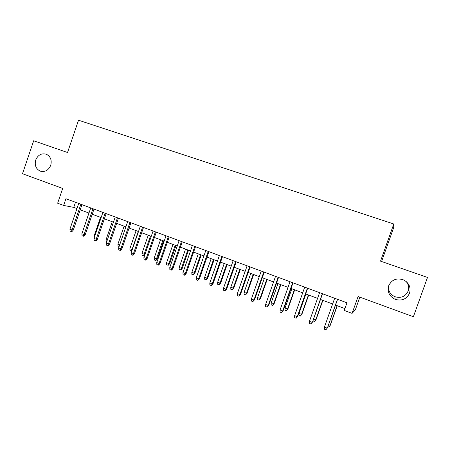 <?xml version="1.0" encoding="UTF-8"?>
<svg xmlns="http://www.w3.org/2000/svg" width="450" height="450" viewBox="0 0 450 450"><rect width="100%" height="100%" fill="white"/><g stroke="black" fill="none" stroke-linecap="round" stroke-linejoin="round"><path stroke-width="0.67" d="M50.721 165.33C48.471 170.387 44.972 172.316 40.224 171.118C35.933 168.941 34.431 165.229 35.724 159.986C38.019 154.851 41.586 152.944 46.417 154.266C50.569 156.493 52.009 160.183 50.721 165.33M406.198 281.537C408.572 284.445 409.207 287.634 408.099 291.111C405.416 296.589 401.017 298.457 394.909 296.713C390.341 294.553 388.209 291.06 388.519 286.234M409.534 293.214C406.598 299.199 401.799 301.23 395.128 299.317C389.295 296.353 387.141 291.842 388.671 285.778C391.86 279.45 396.956 277.543 403.948 280.063C409.168 283.179 411.03 287.567 409.534 293.214M381.594 261.501L393.671 227.638L393.784 223.987L78.525 120.223L67.534 152.511L33.671 140.76L22.5 173.739L62.685 188.443L57.651 203.209L63.636 205.447L73.749 207.377L76.961 208.575M359.848 297.152L355.399 309.645L352.086 313.369L344.256 310.438L346.967 302.805L65.931 198.72L63.636 205.447M393.784 223.987L380.537 261.135L427.5 277.431L413.387 316.738L358.088 296.511L352.086 313.369M80.224 209.79L88.976 213.058M92.222 214.268L101.132 217.592M104.366 218.801L113.439 222.188M116.657 223.386L125.893 226.834M129.094 228.032L138.493 231.536M141.683 232.729L151.256 236.301M154.429 237.487L164.171 241.121M167.327 242.303L177.249 246.004M180.388 247.174L190.491 250.942M193.612 252.112L203.901 255.949M207.006 257.108L217.479 261.017M220.562 262.17L231.232 266.147M234.292 267.294L245.16 271.35M248.203 272.481L259.267 276.615M262.288 277.74L273.561 281.947M276.553 283.067L288.039 287.353M291.009 288.461L302.709 292.826M305.657 293.929L317.571 298.373M320.496 299.464L332.634 303.992M335.531 305.077L344.914 308.576M75.499 202.264L73.749 207.377M337.41 299.261L327.431 327.876L325.924 329.777L327.156 328.134L324.433 327.088L334.671 298.249M327.431 327.876L337.573 299.323M325.924 329.777L324.416 329.197L324.433 327.088M328.517 324.827L330.345 325.198L337.264 305.724M330.345 325.198L328.916 327.004L330.092 325.429L337.112 305.668M328.916 327.004L327.881 326.604M322.29 293.664L312.463 322.121L310.922 323.989L312.126 322.352L309.442 321.317L319.59 292.663M312.463 322.121L322.521 293.749M310.922 323.989L309.437 323.415L309.442 321.317M307.378 288.141L297.298 316.642L297.692 316.44L296.123 318.279L297.298 316.642L294.649 315.624L304.712 287.156M297.692 316.44L307.665 288.248M296.123 318.279L294.654 317.717L294.649 315.624M292.657 282.69L282.662 311.012L283.118 310.832L281.514 312.649L282.662 311.012L280.046 310.005L290.025 281.717M283.118 310.832L293.001 282.819M281.514 312.649L280.063 312.086L280.046 310.005M278.128 277.307L268.217 305.454L268.729 305.303L267.092 307.086L268.217 305.454L265.635 304.459L275.529 276.345M268.729 305.303L278.528 277.459M267.092 307.086L265.663 306.534L265.635 304.459M313.537 319.089L316.024 319.714L322.886 300.358M316.024 319.714L314.567 321.491L315.72 319.922L322.684 300.279M314.567 321.491L313.138 320.946L313.144 320.203M301.888 314.303L300.397 316.052L298.991 315.512L298.986 313.515L301.888 314.303L308.694 295.059M300.397 316.052L301.522 314.483L308.43 294.964M298.986 313.515L305.887 294.013M287.921 308.953L286.403 310.68L285.013 310.146L285.002 308.154L287.921 308.953L294.677 289.828M286.403 310.68L287.511 309.116L294.356 289.71M285.002 308.154L291.848 288.771M274.134 303.671L272.588 305.376L271.215 304.847L271.192 302.867L274.134 303.671L280.834 284.659M272.588 305.376L273.668 303.812L280.463 284.524M271.192 302.867L277.982 283.596M263.784 271.997L253.958 299.97L254.526 299.835L252.861 301.596L253.958 299.97L251.409 298.986L261.225 271.046M254.526 299.835L264.246 272.166M252.861 301.596L251.443 301.05L251.409 298.986M260.516 298.457L258.936 300.133L257.58 299.616L257.552 297.641L260.516 298.457L267.159 279.557M258.936 300.133L259.993 298.575L266.738 279.399M257.552 297.641L264.285 278.488M249.626 266.754L239.884 294.553L240.502 294.446L238.809 296.173L239.884 294.553L237.369 293.586L247.101 265.815M240.502 294.446L250.144 266.946M238.809 296.173L237.414 295.639L237.369 293.586M247.061 293.304L245.458 294.958L244.119 294.446L244.08 292.478L247.061 293.304L253.654 274.517M245.458 294.958L246.493 293.406L253.181 274.343M244.08 292.478L250.757 273.437M235.654 261.574L225.984 289.204L226.654 289.119L224.933 290.824L225.984 289.204L223.504 288.248L233.156 260.651M226.654 289.119L236.222 261.787M224.933 290.824L223.56 290.295L223.504 288.248M233.769 288.214L232.144 289.845L230.822 289.339L230.771 287.381L233.769 288.214L240.311 269.539M232.144 289.845L233.156 288.293L239.788 269.342M230.771 287.381L237.398 268.453M221.85 256.466L212.265 283.928L212.985 283.86L211.241 285.542L212.265 283.928L209.812 282.983L219.386 255.555M212.985 283.86L222.474 256.697M211.241 285.542L209.88 285.019L209.812 282.983M220.641 283.191L218.987 284.794L217.682 284.293L217.626 282.347L220.641 283.191L227.132 264.617M218.987 284.794L219.977 283.247L226.564 264.409M217.626 282.347L224.201 263.526M208.226 251.421L198.72 278.713L199.491 278.668L197.713 280.327L198.72 278.713L196.296 277.779L205.791 250.521M199.491 278.668L208.901 251.668M197.713 280.327L196.369 279.804L196.296 277.779M207.669 278.218L205.993 279.804L204.699 279.309L204.638 277.369L207.669 278.218L214.11 259.757M205.993 279.804L206.961 278.257L213.497 259.532M204.638 277.369L211.157 258.66M194.771 246.437L185.338 273.566L186.159 273.544L184.815 275.158L184.359 275.175L185.338 273.566L182.947 272.644L192.369 245.548M186.159 273.544L195.491 246.701M184.359 275.175L183.032 274.663L182.947 272.644M194.85 273.313L193.151 274.871L191.874 274.382L191.801 272.452L194.85 273.313L201.246 254.959M193.151 274.871L194.102 273.33L200.582 254.711M191.801 272.452L198.276 253.851M181.485 241.515L172.131 268.481L172.997 268.481L171.653 270.084L171.169 270.084L172.131 268.481L169.768 267.576L179.111 240.638M172.997 268.481L182.256 241.802M171.169 270.084L169.858 269.584L169.768 267.576M182.188 268.464L180.906 270L180.461 270L179.201 269.516L179.123 267.593L182.188 268.464L188.528 250.211M180.461 270L181.389 268.464L187.824 249.947M179.123 267.593L185.546 249.097M168.362 236.655L159.081 263.464L159.992 263.481L158.653 265.067L158.141 265.061L159.081 263.464L156.746 262.564L166.022 235.789M159.992 263.481L169.178 236.959M158.141 265.061L156.847 264.561L156.746 262.564M169.672 263.672L168.396 265.191L167.923 265.185L166.68 264.707L166.59 262.794L169.672 263.672L175.967 245.526M167.923 265.185L168.834 263.655L175.219 245.244M166.59 262.794L172.963 244.401M155.402 231.857L146.194 258.502L147.15 258.542L145.811 260.117L145.277 260.1L146.194 258.502L143.888 257.614L153.09 230.996M147.15 258.542L156.263 232.172M145.277 260.1L144 259.605L143.888 257.614M157.303 258.936L156.026 260.443L155.537 260.432L154.305 259.959L154.204 258.053L157.303 258.936L163.553 240.891M155.537 260.432L156.426 258.902L162.759 240.593M154.204 258.053L160.532 239.766M142.599 227.115L133.464 253.603L134.46 253.659L133.127 255.223L132.564 255.195L133.464 253.603L131.186 252.731L140.316 226.266M134.46 253.659L143.505 227.447M132.564 255.195L131.304 254.711L131.186 252.731M145.035 254.306L143.803 255.752L143.291 255.729L142.071 255.263L141.969 253.361L144.157 254.199L150.452 236.002M143.291 255.729L144.157 254.199L145.052 254.25M141.969 253.361L148.247 235.176M129.954 222.429L120.887 248.766L121.927 248.839L120.594 250.391L120.009 250.352L120.887 248.766L118.637 247.899L127.693 221.591M121.927 248.839L130.905 222.784M120.009 250.352L118.766 249.874L118.637 247.899M131.76 251.072L129.983 250.616L129.87 248.726L132.036 249.559L138.279 231.458M131.186 251.083L132.278 249.576M129.87 248.726L136.108 230.648M117.461 217.806L108.461 243.984L109.547 244.074L108.208 245.616L107.606 245.571L108.461 243.984L106.239 243.129L115.228 216.979M109.547 244.074L118.451 218.171M107.606 245.571L106.374 245.093L106.239 243.129M119.138 246.454L118.035 246.032L117.917 244.148L124.104 226.164M117.917 244.148L119.694 244.828M105.114 213.232L96.188 239.259L97.312 239.372L95.979 240.902L95.349 240.84L96.188 239.259L93.994 238.416L102.909 212.417M97.312 239.372L106.149 213.615M95.349 240.84L94.134 240.373L93.994 238.416M106.734 241.689L106.222 241.493L106.093 239.619L112.236 221.737M106.093 239.619L107.291 240.075M92.919 208.716L84.054 234.596L85.219 234.72L83.891 236.239L83.239 236.171L84.054 234.596L81.889 233.758L90.737 207.906M85.219 234.72L93.994 209.109M83.239 236.171L82.035 235.71L81.889 233.758M94.534 236.841L94.41 235.142L100.508 217.361M94.41 235.142L95.034 235.384M80.865 204.249L72.073 229.984L73.271 230.124L71.944 231.632L71.274 231.553L72.073 229.984L69.93 229.157L78.711 203.451M73.271 230.124L81.979 204.66M71.274 231.553L70.087 231.097L69.93 229.157M82.873 230.884L88.914 213.036M40.224 171.118L41.462 171.461M395.128 299.317L394.909 296.713"/></g></svg>
